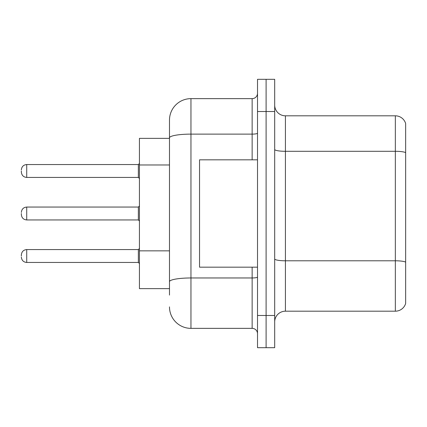 <?xml version="1.0" encoding="UTF-8"?>
<svg xmlns="http://www.w3.org/2000/svg" width="427" height="427" viewBox="0 0 427 427"><rect width="100%" height="100%" fill="white"/><g stroke="black" fill="none" stroke-linecap="round" stroke-linejoin="round"><path stroke-width="0.64" d="M169.487 138.359L139.432 138.359L139.432 288.641L169.487 288.641M274.689 321.921A10.734 10.734 0 0 1 285.423 311.187L395.343 311.187L395.343 115.813L285.423 115.813A10.734 10.734 0 0 1 274.689 105.079A10.734 10.734 0 0 0 285.423 115.813L285.423 311.187M266.101 315.478L266.101 347.685L274.689 347.685L274.689 315.478L266.101 315.478L266.101 347.685L257.513 347.685L257.513 315.478L266.101 315.478L266.101 111.522L266.101 315.478M257.513 315.478L257.513 79.315L266.101 79.315L266.101 111.522L266.101 79.315L274.689 79.315L274.689 315.478M405.65 123.542A10.734 10.734 0 0 0 395.343 115.813A10.734 10.734 0 0 1 405.65 123.542L405.65 303.458A10.734 10.734 0 0 1 395.343 311.187M169.487 295.084L169.487 120.11A21.467 21.467 0 0 1 190.96 98.637L252.143 98.637A5.37 5.37 0 0 0 257.513 93.273M190.96 98.637L190.96 328.363L252.143 328.363L252.143 267.174M252.143 159.826L252.143 134.121L190.96 134.121A21.467 3.726 180 0 0 169.487 137.852L169.487 120.11M257.513 333.727A5.37 5.37 0 0 0 252.143 328.363M190.96 328.363A21.467 21.467 0 0 1 169.487 306.89M257.513 159.826L199.542 159.826L199.542 267.174L257.513 267.174M21.35 256.008L21.35 254.935L21.35 256.008M21.35 213.5L21.35 214.573L21.35 213.5M21.35 170.992L21.35 172.065L21.35 170.992M169.487 164.971L139.432 164.971M169.487 250.846L139.432 250.846M405.65 152.642A10.734 1.863 180 0 0 395.343 151.297L285.423 151.297A10.734 1.863 -0 0 1 274.689 149.434M405.65 262.13A10.734 1.863 180 0 0 395.343 260.79L285.423 260.79A10.734 1.863 0 0 1 274.689 258.927M274.689 111.522L257.513 111.522M257.513 277.032A5.37 0.934 0 0 1 252.143 277.966L190.96 277.966A21.467 3.726 180 0 0 169.487 281.692M257.513 133.192A5.37 0.934 0 0 1 252.143 134.121L252.143 98.637M21.35 254.935C21.697 251.647 23.485 249.859 26.72 249.571L26.72 262.45L138.359 262.45L138.359 249.571L139.432 248.493M138.359 207.058L26.72 207.058L26.72 219.942L138.359 219.942L138.359 207.058L139.432 205.985M138.359 164.55L26.72 164.55L26.72 177.429L138.359 177.429L138.359 164.55L139.432 163.477M138.359 262.45L139.432 263.523M26.72 249.571L138.359 249.571M26.72 262.45C23.485 262.162 21.697 260.374 21.35 257.081M26.72 219.942C23.485 219.654 21.697 217.861 21.35 214.573M26.72 207.058C23.485 207.346 21.697 209.139 21.35 212.427M138.359 219.942L139.432 221.015M26.72 177.429C23.485 177.141 21.697 175.353 21.35 172.065M26.72 164.55C23.485 164.838 21.697 166.626 21.35 169.919M138.359 177.429L139.432 178.507"/></g></svg>
